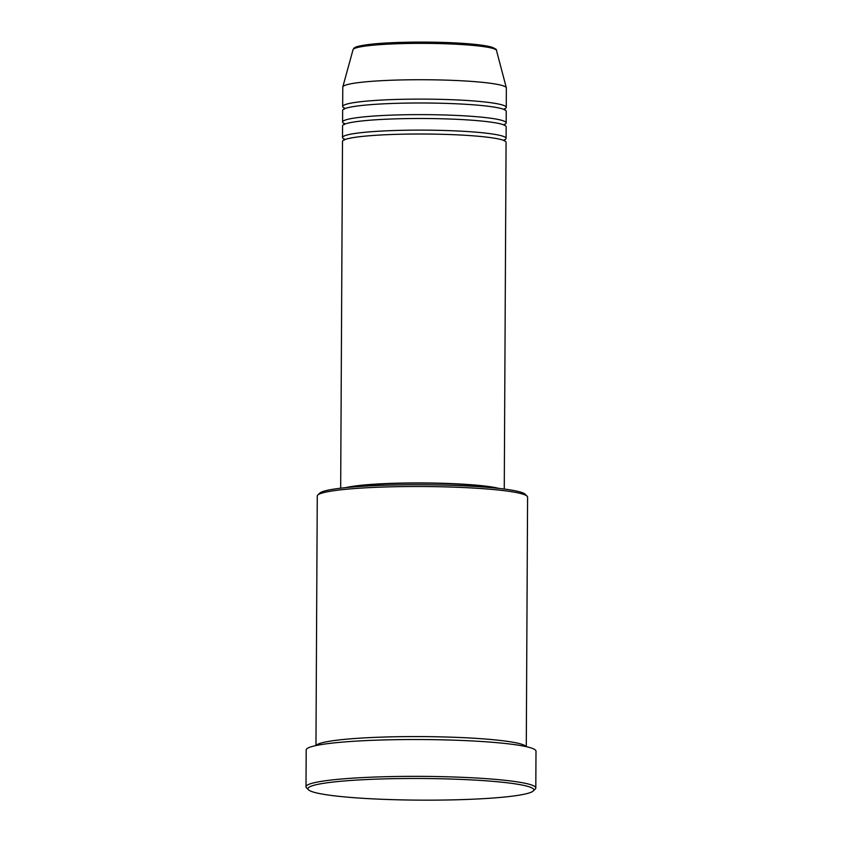 <?xml version="1.0" encoding="UTF-8"?>
<svg xmlns="http://www.w3.org/2000/svg" width="842" height="842" viewBox="0 0 842 842"><rect width="100%" height="100%" fill="white"/><g stroke="black" fill="none" stroke-linecap="round" stroke-linejoin="round"><path stroke-width="1.26" d="M504.263 489.055L506.074 142.287A81.79 7.841 -179.7 0 0 452.964 134.667A81.79 7.841 -179.7 0 0 362.576 136.393A81.79 7.841 -179.7 0 0 342.494 141.424L340.673 488.202M504.169 140.088A81.79 7.841 -179.7 0 0 506.095 138.404A81.79 7.841 -179.7 0 0 452.985 130.784A81.79 7.841 -179.7 0 0 362.597 132.51A81.79 7.841 -179.7 0 0 342.515 137.551A81.79 7.841 -179.7 0 0 344.42 139.246M506.095 138.404L506.158 126.774A81.79 7.841 -179.7 0 0 453.049 119.154A81.79 7.841 -179.7 0 0 362.66 120.88A81.79 7.841 -179.7 0 0 342.568 125.921L342.515 137.551M504.253 124.574A81.79 7.841 -179.7 0 0 506.179 122.9A81.79 7.841 -179.7 0 0 453.07 115.28A81.79 7.841 -179.7 0 0 362.681 117.006A81.79 7.841 -179.7 0 0 342.589 122.037A81.79 7.841 -179.7 0 0 344.504 123.742M506.179 122.9L506.242 111.27A81.79 7.841 -179.7 0 0 453.133 103.65A81.79 7.841 -179.7 0 0 362.744 105.376A81.79 7.841 -179.7 0 0 342.652 110.407L342.589 122.037M504.326 109.071A81.79 7.841 -179.7 0 0 506.263 107.387A81.79 7.841 -179.7 0 0 453.154 99.766A81.79 7.841 -179.7 0 0 362.765 101.493A81.79 7.841 -179.7 0 0 342.673 106.534A81.79 7.841 -179.7 0 0 344.588 108.229M317.76 495.085L319.707 493.17A103.219 9.893 0.3 0 1 344.567 487.76A103.219 9.893 0.3 0 1 453.933 485.402A103.219 9.893 0.3 0 1 525.176 494.243L527.103 496.18A105.166 10.083 -179.7 0 0 454.512 487.171A105.166 10.083 -179.7 0 0 343.094 489.57A105.166 10.083 -179.7 0 0 317.76 495.085A105.166 10.083 -179.7 0 0 317.266 496.054L315.96 745.559M526.282 746.654L527.587 497.148A105.166 10.083 -179.7 0 0 527.103 496.18M506.105 796.869A112.954 10.83 -179.7 0 0 533.312 790.943A112.954 10.83 -179.7 0 0 465.552 779.608A112.954 10.83 -179.7 0 0 335.684 781.765A112.954 10.83 -179.7 0 0 308.456 789.764A112.954 10.83 -179.7 0 0 386.425 799.447A112.954 10.83 -179.7 0 0 506.105 796.869M308.456 789.764L306.53 787.838A114.901 11.009 0.3 0 1 306.004 786.775A114.901 11.009 0.3 0 1 334.221 779.703A114.901 11.009 0.3 0 1 461.195 777.271A114.901 11.009 0.3 0 1 535.807 787.975A114.901 11.009 0.3 0 1 535.27 789.038L533.312 790.943M526.092 746.622A105.166 10.083 -179.7 0 0 455.048 737.308A105.166 10.083 -179.7 0 0 341.789 739.644A105.166 10.083 -179.7 0 0 316.139 745.517M499.043 488.434A81.79 7.841 -179.7 0 0 360.755 485.318A81.79 7.841 -179.7 0 0 345.904 487.623M495.338 488.034A79.843 7.652 -179.7 0 0 362.218 485.445A79.843 7.652 -179.7 0 0 349.609 487.276M535.807 787.975L535.996 751.148A114.901 11.009 -179.7 0 0 461.384 740.444A114.901 11.009 -179.7 0 0 334.421 742.865A114.901 11.009 -179.7 0 0 306.193 749.948L306.004 786.775M506.263 107.387L506.358 88.01A81.79 7.841 -179.7 0 0 506.337 87.8A81.79 7.841 -179.7 0 0 452.259 80.348A81.79 7.841 -179.7 0 0 362.86 82.116A81.79 7.841 -179.7 0 0 342.799 86.947A81.79 7.841 -179.7 0 0 342.778 87.147L342.673 106.534M372.069 44.142A69.865 6.694 0.3 0 1 448.618 42.637A69.865 6.694 0.3 0 1 494.622 49.036M353.04 49.689L353.924 48.289C355.071 47.173 357.155 45.857 371.859 44.142C392.972 41.837 432.22 41.426 460.195 43.205C475.93 44.194 486.602 45.552 492.212 47.299C495.612 48.773 497.043 49.825 496.485 50.446A71.749 6.873 -179.7 0 0 449.049 43.9A71.749 6.873 -179.7 0 0 370.638 45.447A71.749 6.873 -179.7 0 0 353.04 49.689L342.799 86.947M344.241 140.13L344.252 138.867M344.325 124.616L344.336 123.364M344.41 109.113L344.41 107.85M496.485 50.446L506.337 87.8M504.505 108.692L504.495 109.955M504.421 124.195L504.421 125.458M504.337 139.709L504.337 140.961"/></g></svg>
